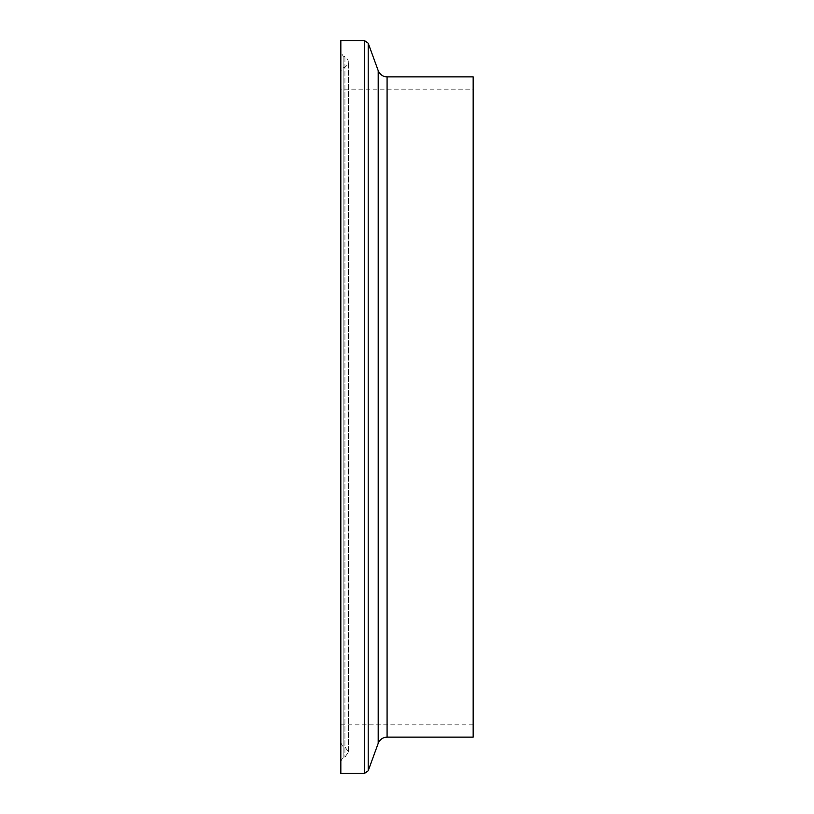 <?xml version="1.0" encoding="UTF-8"?>
<svg xmlns="http://www.w3.org/2000/svg" width="814" height="814" viewBox="0 0 814 814"><rect width="100%" height="100%" fill="white"/><g stroke="black" fill="none" stroke-linecap="round" stroke-linejoin="round"><path stroke-width="0.61" stroke-dasharray="4.07 3.05" d="M340.832 773.3L340.832 40.7M473.168 737.138L473.168 76.862M473.168 89.143L473.168 724.857L473.168 89.143L340.832 89.143L340.832 724.857L340.832 89.143M340.832 71.439L340.832 742.561L340.832 71.439L343.132 67.959L344.933 67.186L344.933 746.814L344.933 67.186C349.46 63.706 349.46 60.226 344.933 56.746L343.132 55.983L340.832 52.503L340.832 761.497L340.832 52.503M364.652 773.3L364.652 40.7M368.203 43.193L368.203 770.807M378.195 743.365L378.195 70.635M387.077 76.862L387.077 737.138M343.132 67.959L343.132 746.041L343.132 67.959M344.933 56.746L344.933 757.254L344.933 56.746M343.132 55.983L343.132 758.017L343.132 55.983M340.832 724.857L473.168 724.857M340.832 761.497C342.043 758.638 342.806 757.478 343.132 758.017L344.933 757.254L348.392 752.034L344.933 746.814L343.132 746.041C342.918 746.764 342.145 745.604 340.832 742.561M348.392 752.034L348.392 61.966L348.392 752.034"/><path stroke-width="1.22" d="M364.652 40.7L364.652 773.3L340.832 773.3L340.832 40.7L364.652 40.7L368.203 43.193L378.195 70.635L378.195 743.365L368.203 770.807L368.203 43.193M378.195 743.365C379.894 739.407 382.855 737.342 387.077 737.138L387.077 76.862C382.997 76.75 380.036 74.674 378.195 70.635M387.077 76.862L473.168 76.862L473.168 737.138L387.077 737.138M364.652 773.3L368.203 770.807"/></g></svg>

